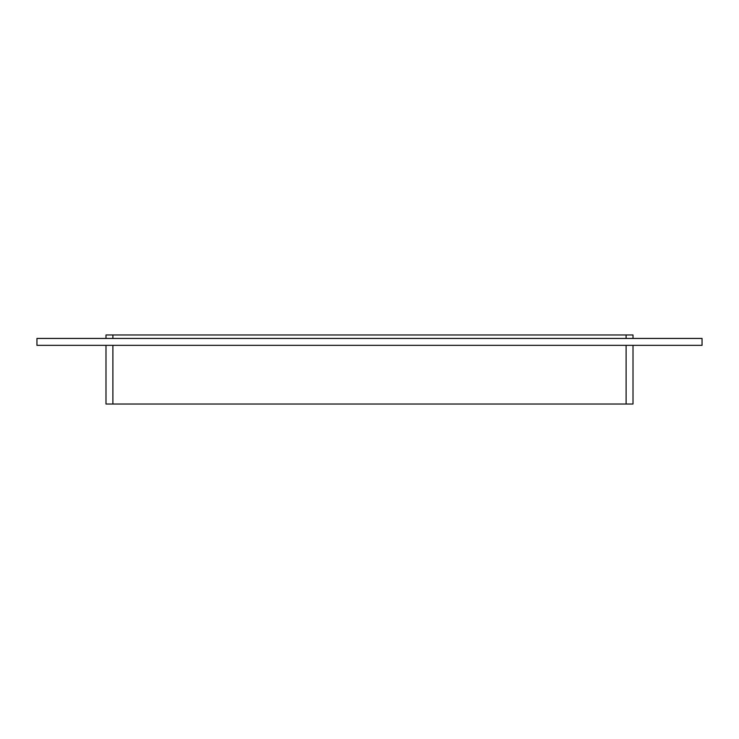 <?xml version="1.0" encoding="UTF-8"?>
<svg xmlns="http://www.w3.org/2000/svg" width="739" height="739" viewBox="0 0 739 739"><rect width="100%" height="100%" fill="white"/><g stroke="black" fill="none" stroke-linecap="round" stroke-linejoin="round"><path stroke-width="1.11" d="M702.05 345.335L36.95 345.335L36.95 338.434L702.05 338.434L702.05 345.335M112.891 338.434L112.891 334.979L105.991 334.979L105.991 338.434M105.991 345.335L105.991 404.021L112.891 404.021L112.891 345.335M112.891 334.979L626.109 334.979L626.109 338.434M633.009 338.434L633.009 334.979L626.109 334.979M626.109 345.335L626.109 404.021L633.009 404.021L633.009 345.335M626.109 404.021L112.891 404.021"/></g></svg>
